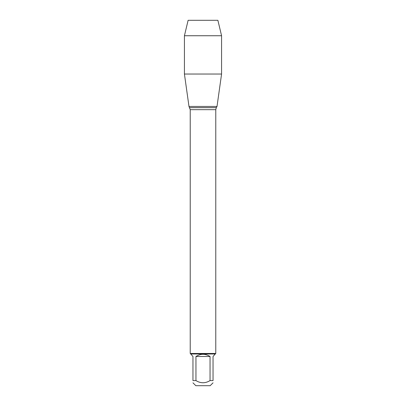 <?xml version="1.0" encoding="UTF-8"?>
<svg xmlns="http://www.w3.org/2000/svg" width="406" height="406" viewBox="0 0 406 406"><rect width="100%" height="100%" fill="white"/><g stroke="black" fill="none" stroke-linecap="round" stroke-linejoin="round"><path stroke-width="0.61" d="M213.038 382.817L210.156 385.7L195.844 385.7L192.962 382.817M192.962 380.589C192.962 383.467 192.962 383.467 192.962 380.589L192.962 356.498L190.734 353.986L215.266 353.986L213.038 356.498L213.038 380.589C213.038 383.467 213.038 383.467 213.038 380.589L210.049 380.589C205.35 383.467 200.65 383.467 195.951 380.589L192.962 380.589M210.049 380.589L210.049 356.498C205.35 353.555 200.65 353.555 195.951 356.498L195.951 380.589M190.734 353.986L190.226 353.474L190.226 109.676L188.983 106.448L217.017 106.448L188.983 106.448L184.425 74.034L188.983 106.448L203 106.448M190.226 353.474L215.774 353.474L215.774 109.676L190.226 109.676M195.951 356.498L210.049 356.498M221.575 35.743L184.425 35.743L188.12 20.3L217.88 20.3L221.575 35.743L221.575 74.034L184.425 74.034L184.425 35.743L188.12 20.3L203 20.3M189.688 107.666L216.312 107.666L217.017 106.448L221.575 74.034M215.774 109.676L216.312 107.666M215.266 353.986L215.774 353.474M184.425 35.743L184.425 74.034"/></g></svg>

